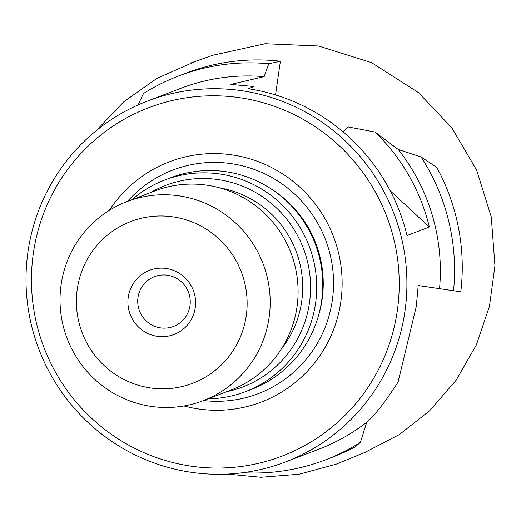<?xml version="1.0" encoding="UTF-8"?>
<svg xmlns="http://www.w3.org/2000/svg" width="521" height="521" viewBox="0 0 521 521"><rect width="100%" height="100%" fill="white"/><g stroke="black" fill="none" stroke-linecap="round" stroke-linejoin="round"><path stroke-width="0.78" d="M150.608 192.555A107.919 106.167 69.1 0 1 263.561 197.492A107.919 106.167 69.1 0 1 309.513 302.499A107.919 106.167 69.1 0 1 226.674 391.694M131.872 199.712A113.246 111.409 69.1 0 1 164.662 180.058A113.246 111.409 69.1 0 1 315.609 302.962A113.246 111.409 69.1 0 1 245.482 391.642A113.246 111.409 69.1 0 1 207.938 398.852M245.482 391.642L251.506 389.343A113.246 111.409 -110.9 0 0 315.179 243.795A113.246 111.409 -110.9 0 0 170.693 177.759L164.662 180.058M325.293 459.926L332.978 456.989A205.508 202.181 -110.9 0 0 354.918 447.044L360.428 442.349A205.508 202.181 69.1 0 1 325.293 459.926A205.508 202.181 69.1 0 1 242.858 472.71M360.428 442.349L366.699 422.284A193.187 190.054 69.1 0 1 318.826 449.2L285.391 461.971A193.187 190.054 69.1 0 1 38.912 349.317A193.187 190.054 69.1 0 1 147.521 101.035A193.187 190.054 69.1 0 1 405.019 310.692A193.187 190.054 69.1 0 1 285.391 461.971M137.967 104.988L143.49 93.533A205.508 202.181 69.1 0 1 178.625 75.962A205.508 202.181 69.1 0 1 268.764 63.757L280.389 61.237L275.524 94.939M268.764 63.757L264.134 76.646L230.712 84.428L254.098 86.525L248.335 88.726A193.187 190.054 -110.9 0 1 407.025 235.531L429.35 227.006L390.268 190.849M280.389 61.237A205.508 202.181 -110.9 0 0 186.316 73.025L178.625 75.962M147.521 101.035L180.956 88.264A193.187 190.054 69.1 0 1 264.134 76.646M453.544 290.744A205.508 202.181 69.1 0 0 421.163 157.01L436.761 167.378A205.508 202.181 -110.9 0 1 460.792 291.78L418.2 285.528L416.299 306.387L398.07 382.03C385.358 401.847 374.905 415.27 366.699 422.284M195.271 307.585A34.34 33.78 69.1 0 1 140.872 329.135A34.34 33.78 69.1 0 1 149.123 270.464A34.34 33.78 69.1 0 1 195.271 307.585M246.283 315.485A86.603 85.197 69.1 0 1 109.097 369.838A86.603 85.197 69.1 0 1 129.892 221.874A86.603 85.197 69.1 0 1 246.283 315.485M269.142 317.224A106.584 104.858 69.1 0 1 203.138 400.688A106.584 104.858 69.1 0 1 67.15 338.533A106.584 104.858 69.1 0 1 127.072 201.549A106.584 104.858 69.1 0 1 269.142 317.224M127.072 201.549L154.984 190.888A106.584 104.858 69.1 0 1 297.048 306.563A106.584 104.858 69.1 0 1 231.044 390.027L203.138 400.688M109.312 210.373A128.615 126.531 69.1 0 1 260.103 162.344A128.615 126.531 69.1 0 1 340.877 301.359A128.615 126.531 69.1 0 1 184.017 405.95M397.399 310.112A186.525 183.503 69.1 0 1 101.914 427.181A186.525 183.503 69.1 0 1 146.707 108.492A186.525 183.503 69.1 0 1 397.399 310.112M421.163 157.01L398.259 149.494A193.187 190.054 69.1 0 1 439.535 288.595M398.259 149.494L375.035 132.034A193.187 190.054 69.1 0 1 429.35 227.006M189.996 305.573A26.649 26.213 -110.9 0 0 154.483 276.651A26.649 26.213 -110.9 0 0 139.498 310.9A26.649 26.213 -110.9 0 0 173.5 326.439A26.649 26.213 -110.9 0 0 189.996 305.573M375.035 132.034L348.269 126.961L342.948 131.754M219.882 187.925A99.921 98.306 69.1 0 1 301.711 301.294A99.921 98.306 69.1 0 1 281.392 348.966M268.445 187.215A110.582 108.791 69.1 0 1 322.16 299.067A110.582 108.791 69.1 0 1 318.064 317.12M127.476 201.393A119.687 117.746 69.1 0 1 265.235 174.066A119.687 117.746 69.1 0 1 332.378 299.933A119.687 117.746 69.1 0 1 203.542 400.532M214.066 54.803L191.103 62.878L195.03 61.55L156.919 78.378L123.952 101.615L96.046 130.81M365.814 452.065L336.104 464.204L299.113 474.227L260.923 477.275L227.169 474.097M207.423 57.277L207.983 57.056M212.887 55.219L265.143 43.725L318.631 46.004L371.584 62.644L418.539 92.647L452.026 128.114L476.708 170.289L491.27 216.951L494.95 265.645L489.48 306.185L476.396 344.83L456.188 380.148L429.597 410.808L399.112 434.716L364.674 452.534"/></g></svg>
